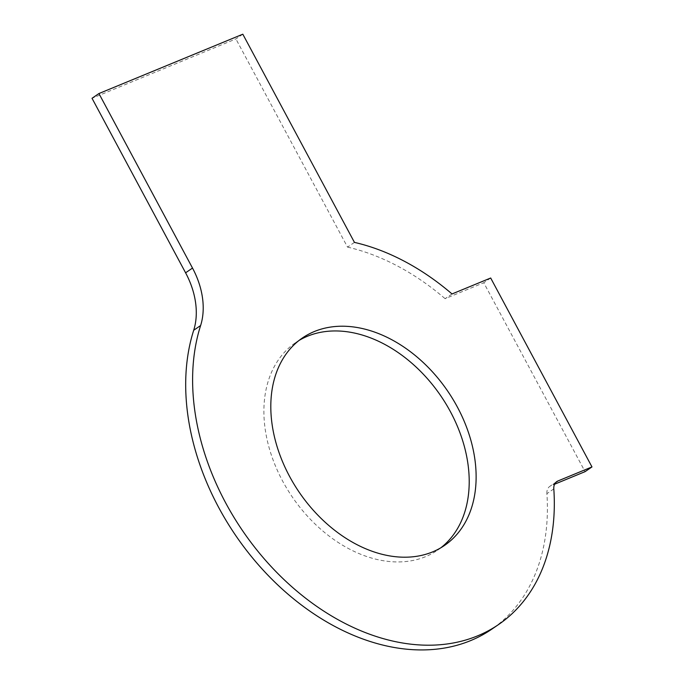 <?xml version="1.0" encoding="UTF-8"?>
<svg xmlns="http://www.w3.org/2000/svg" width="684" height="684" viewBox="0 0 684 684"><rect width="100%" height="100%" fill="white"/><g stroke="black" fill="none" stroke-linecap="round" stroke-linejoin="round"><path stroke-width="0.51" stroke-dasharray="3.42 2.56" d="M553.809 488.915L546.892 493.643A221.531 158.278 -124.4 0 1 491.608 629.297M546.892 493.643A11.979 8.559 -124.4 0 1 549.885 486.307A11.979 8.559 -124.4 0 1 551.013 485.7L554.596 484.221M490.684 278.012L483.768 282.74L585.068 471.652M242.82 34.2L235.903 38.928L92.024 98.282M452.021 293.958L445.104 298.686L483.768 282.74M354.449 242.392L347.532 247.121L235.903 38.928M347.532 247.121A221.531 158.278 -124.4 0 1 445.104 298.686M440.906 547.747A125.736 89.835 -124.4 0 1 437.529 550.218A125.736 89.835 -124.4 0 1 425.645 556.639A125.736 89.835 -124.4 0 1 287.289 489.222A125.736 89.835 -124.4 0 1 295.582 342.65A125.736 89.835 -124.4 0 1 299.113 340.401M555.818 482.408L551.013 485.7M556.802 481.579L549.885 486.307M437.529 550.218L444.446 545.49M295.582 342.65L302.49 337.922"/><path stroke-width="1.03" d="M200.617 325.533A71.846 51.334 -124.4 0 0 192.512 268.068L98.932 93.546L242.82 34.2L354.449 242.392A221.531 158.278 -124.4 0 1 452.021 293.958L490.684 278.012L591.976 466.924L557.93 480.972A11.979 8.559 -124.4 0 0 556.802 481.579A11.979 8.559 -124.4 0 0 553.809 488.915A221.531 158.278 -124.4 0 1 498.525 624.569A221.531 158.278 -124.4 0 1 278.499 574.201A221.531 158.278 -124.4 0 1 200.617 325.533L193.7 330.261A221.531 158.278 -124.4 0 0 271.582 578.929A221.531 158.278 -124.4 0 0 491.608 629.297L498.525 624.569M432.562 551.911A125.736 89.835 -124.4 0 1 294.206 484.494A125.736 89.835 -124.4 0 1 302.49 337.922A125.736 89.835 -124.4 0 1 447.618 391A125.736 89.835 -124.4 0 1 444.446 545.49A125.736 89.835 -124.4 0 1 432.562 551.911M98.932 93.546L92.024 98.282L185.595 272.805A71.846 51.334 -124.4 0 1 193.7 330.261M591.976 466.924L585.068 471.652L554.596 484.221M299.113 340.401A125.736 89.835 -124.4 0 1 440.701 395.728A125.736 89.835 -124.4 0 1 440.906 547.747M557.93 480.972L555.818 482.408M192.512 268.068L185.595 272.805"/></g></svg>
